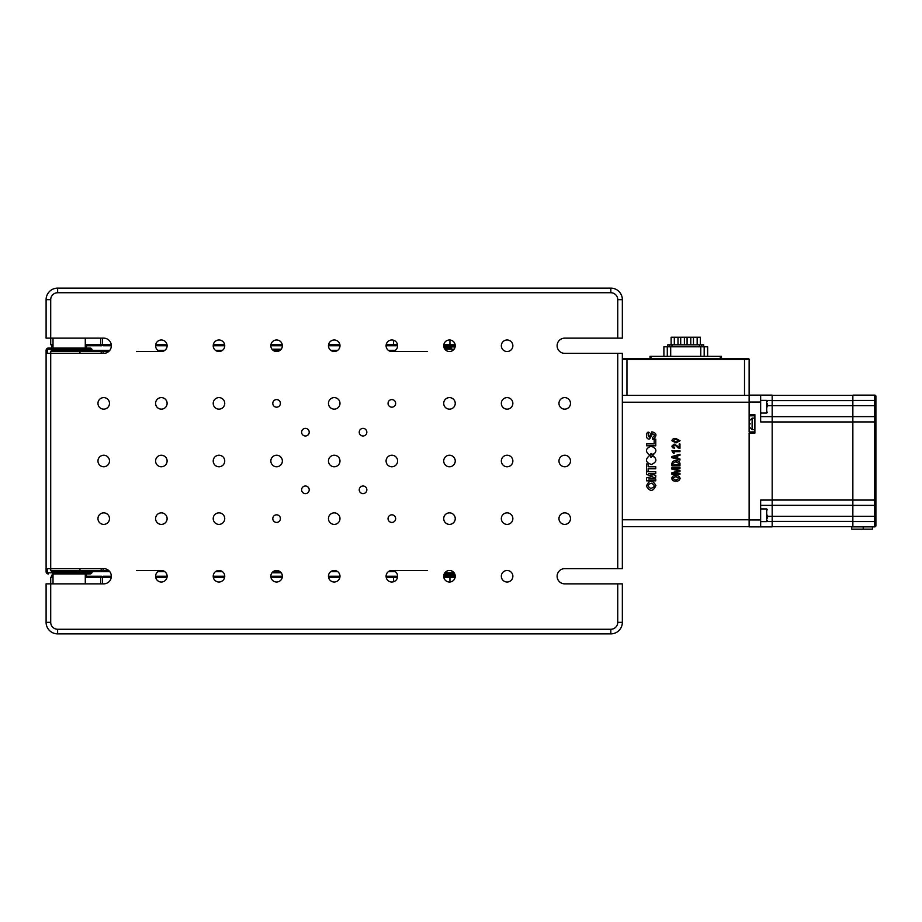 <?xml version="1.0" encoding="UTF-8"?>
<svg xmlns="http://www.w3.org/2000/svg" width="922" height="922" viewBox="0 0 922 922"><rect width="100%" height="100%" fill="white"/><g stroke="black" fill="none" stroke-linecap="round" stroke-linejoin="round"><path stroke-width="1.38" d="M557.119 576.25A7.607 7.607 0 0 0 564.725 583.857L622.35 583.857L622.35 622.35A11.525 11.525 0 0 1 610.825 633.875L57.625 633.875A11.525 11.525 0 0 1 46.1 622.35L46.1 583.857L103.725 583.857A7.607 7.607 0 0 0 111.332 576.25A7.607 7.607 0 0 0 103.725 568.644L46.1 568.644L46.1 353.357L103.725 353.357A7.607 7.607 0 0 0 111.332 345.75A7.607 7.607 0 0 0 103.725 338.144L46.1 338.144L46.1 299.65A11.525 11.525 0 0 1 57.625 288.125L610.825 288.125A11.525 11.525 0 0 1 622.35 299.65L622.35 338.144L564.725 338.144A7.607 7.607 0 0 0 557.119 345.75A7.607 7.607 0 0 0 564.725 353.357L622.35 353.357L622.35 568.644L564.725 568.644A7.607 7.607 0 0 0 557.119 576.25M339.988 461A5.763 5.763 0 0 0 334.225 455.238A5.763 5.763 0 0 0 328.463 461A5.763 5.763 0 0 0 334.225 466.763A5.763 5.763 0 0 0 339.988 461M339.988 518.625A5.763 5.763 0 0 0 334.225 512.863A5.763 5.763 0 0 0 328.463 518.625A5.763 5.763 0 0 0 334.225 524.388A5.763 5.763 0 0 0 339.988 518.625M397.613 461A5.763 5.763 0 0 0 391.85 455.238A5.763 5.763 0 0 0 386.088 461A5.763 5.763 0 0 0 391.85 466.763A5.763 5.763 0 0 0 397.613 461M397.613 576.25A5.763 5.763 0 0 0 391.85 570.488A5.763 5.763 0 0 0 386.088 576.25A5.763 5.763 0 0 0 391.85 582.013A5.763 5.763 0 0 0 397.613 576.25L394.167 576.25A1.153 0.68 90 0 0 393.498 577.403L386.203 577.403M455.238 403.375A5.763 5.763 0 0 0 449.475 397.613A5.763 5.763 0 0 0 443.713 403.375A5.763 5.763 0 0 0 449.475 409.138A5.763 5.763 0 0 0 455.238 403.375M455.238 461A5.763 5.763 0 0 0 449.475 455.238A5.763 5.763 0 0 0 443.713 461A5.763 5.763 0 0 0 449.475 466.763A5.763 5.763 0 0 0 455.238 461M455.238 576.25A5.763 5.763 0 0 0 449.475 570.488A5.763 5.763 0 0 0 443.713 576.25A5.763 5.763 0 0 0 449.475 582.013A5.763 5.763 0 0 0 455.238 576.25L450.616 576.25A1.153 0.68 -90 0 0 449.948 577.403L443.828 577.403M512.863 345.75A5.763 5.763 0 0 0 507.1 339.988A5.763 5.763 0 0 0 501.338 345.75A5.763 5.763 0 0 0 507.1 351.513A5.763 5.763 0 0 0 512.863 345.75M512.863 403.375A5.763 5.763 0 0 0 507.1 397.613A5.763 5.763 0 0 0 501.338 403.375A5.763 5.763 0 0 0 507.1 409.138A5.763 5.763 0 0 0 512.863 403.375M512.863 518.625A5.763 5.763 0 0 0 507.1 512.863A5.763 5.763 0 0 0 501.338 518.625A5.763 5.763 0 0 0 507.1 524.388A5.763 5.763 0 0 0 512.863 518.625M570.488 403.375A5.763 5.763 0 0 0 564.725 397.613A5.763 5.763 0 0 0 558.963 403.375A5.763 5.763 0 0 0 564.725 409.138A5.763 5.763 0 0 0 570.488 403.375M570.488 461A5.763 5.763 0 0 0 564.725 455.238A5.763 5.763 0 0 0 558.963 461A5.763 5.763 0 0 0 564.725 466.763A5.763 5.763 0 0 0 570.488 461M570.488 518.625A5.763 5.763 0 0 0 564.725 512.863A5.763 5.763 0 0 0 558.963 518.625A5.763 5.763 0 0 0 564.725 524.388A5.763 5.763 0 0 0 570.488 518.625M366.841 489.813A3.803 3.803 0 0 0 363.038 486.009A3.803 3.803 0 0 0 359.234 489.813A3.803 3.803 0 0 0 363.038 493.616A3.803 3.803 0 0 0 366.841 489.813M309.216 489.813A3.803 3.803 0 0 0 305.413 486.009A3.803 3.803 0 0 0 301.609 489.813A3.803 3.803 0 0 0 305.413 493.616A3.803 3.803 0 0 0 309.216 489.813M309.216 432.188A3.803 3.803 0 0 0 305.413 428.384A3.803 3.803 0 0 0 301.609 432.188A3.803 3.803 0 0 0 305.413 435.991A3.803 3.803 0 0 0 309.216 432.188M366.841 432.188A3.803 3.803 0 0 0 363.038 428.384A3.803 3.803 0 0 0 359.234 432.188A3.803 3.803 0 0 0 363.038 435.991A3.803 3.803 0 0 0 366.841 432.188M395.653 518.625A3.803 3.803 0 0 0 391.85 514.822A3.803 3.803 0 0 0 388.047 518.625A3.803 3.803 0 0 0 391.85 522.428A3.803 3.803 0 0 0 395.653 518.625M280.403 518.625A3.803 3.803 0 0 0 276.6 514.822A3.803 3.803 0 0 0 272.797 518.625A3.803 3.803 0 0 0 276.6 522.428A3.803 3.803 0 0 0 280.403 518.625M280.403 403.375A3.803 3.803 0 0 0 276.6 399.572A3.803 3.803 0 0 0 272.797 403.375A3.803 3.803 0 0 0 276.6 407.178A3.803 3.803 0 0 0 280.403 403.375M395.653 403.375A3.803 3.803 0 0 0 391.85 399.572A3.803 3.803 0 0 0 388.047 403.375A3.803 3.803 0 0 0 391.85 407.178A3.803 3.803 0 0 0 395.653 403.375M512.863 576.25A5.763 5.763 0 0 0 507.1 570.488A5.763 5.763 0 0 0 501.338 576.25A5.763 5.763 0 0 0 507.1 582.013A5.763 5.763 0 0 0 512.863 576.25M512.863 461A5.763 5.763 0 0 0 507.1 455.238A5.763 5.763 0 0 0 501.338 461A5.763 5.763 0 0 0 507.1 466.763A5.763 5.763 0 0 0 512.863 461M455.238 518.625A5.763 5.763 0 0 0 449.475 512.863A5.763 5.763 0 0 0 443.713 518.625A5.763 5.763 0 0 0 449.475 524.388A5.763 5.763 0 0 0 455.238 518.625M455.238 345.75A5.763 5.763 0 0 0 449.475 339.988A5.763 5.763 0 0 0 443.713 345.75A5.763 5.763 0 0 0 449.475 351.513A5.763 5.763 0 0 0 455.238 345.75L443.713 345.75M390.882 345.75L397.613 345.75A5.763 5.763 0 0 0 391.85 339.988A5.763 5.763 0 0 0 386.088 345.75A5.763 5.763 0 0 0 391.85 351.513A5.763 5.763 0 0 0 397.613 345.75L386.088 345.75M339.988 576.25A5.763 5.763 0 0 0 334.225 570.488A5.763 5.763 0 0 0 328.463 576.25A5.763 5.763 0 0 0 334.225 582.013A5.763 5.763 0 0 0 339.988 576.25L328.463 576.25M339.988 403.375A5.763 5.763 0 0 0 334.225 397.613A5.763 5.763 0 0 0 328.463 403.375A5.763 5.763 0 0 0 334.225 409.138A5.763 5.763 0 0 0 339.988 403.375M339.988 345.75A5.763 5.763 0 0 0 334.225 339.988A5.763 5.763 0 0 0 328.463 345.75A5.763 5.763 0 0 0 334.225 351.513A5.763 5.763 0 0 0 339.988 345.75L328.463 345.75M282.363 576.25A5.763 5.763 0 0 0 276.6 570.488A5.763 5.763 0 0 0 270.838 576.25A5.763 5.763 0 0 0 276.6 582.013A5.763 5.763 0 0 0 282.363 576.25L270.838 576.25M282.363 461A5.763 5.763 0 0 0 276.6 455.238A5.763 5.763 0 0 0 270.838 461A5.763 5.763 0 0 0 276.6 466.763A5.763 5.763 0 0 0 282.363 461M282.363 345.75A5.763 5.763 0 0 0 276.6 339.988A5.763 5.763 0 0 0 270.838 345.75A5.763 5.763 0 0 0 276.6 351.513A5.763 5.763 0 0 0 282.363 345.75L270.838 345.75M224.738 576.25A5.763 5.763 0 0 0 218.975 570.488A5.763 5.763 0 0 0 213.213 576.25A5.763 5.763 0 0 0 218.975 582.013A5.763 5.763 0 0 0 224.738 576.25L213.213 576.25M224.738 518.625A5.763 5.763 0 0 0 218.975 512.863A5.763 5.763 0 0 0 213.213 518.625A5.763 5.763 0 0 0 218.975 524.388A5.763 5.763 0 0 0 224.738 518.625M224.738 461A5.763 5.763 0 0 0 218.975 455.238A5.763 5.763 0 0 0 213.213 461A5.763 5.763 0 0 0 218.975 466.763A5.763 5.763 0 0 0 224.738 461M224.738 403.375A5.763 5.763 0 0 0 218.975 397.613A5.763 5.763 0 0 0 213.213 403.375A5.763 5.763 0 0 0 218.975 409.138A5.763 5.763 0 0 0 224.738 403.375M224.738 345.75A5.763 5.763 0 0 0 218.975 339.988A5.763 5.763 0 0 0 213.213 345.75A5.763 5.763 0 0 0 218.975 351.513A5.763 5.763 0 0 0 224.738 345.75L213.213 345.75M167.113 576.25A5.763 5.763 0 0 0 161.35 570.488A5.763 5.763 0 0 0 155.588 576.25A5.763 5.763 0 0 0 161.35 582.013A5.763 5.763 0 0 0 167.113 576.25L155.588 576.25M167.113 518.625A5.763 5.763 0 0 0 161.35 512.863A5.763 5.763 0 0 0 155.588 518.625A5.763 5.763 0 0 0 161.35 524.388A5.763 5.763 0 0 0 167.113 518.625M167.113 461A5.763 5.763 0 0 0 161.35 455.238A5.763 5.763 0 0 0 155.588 461A5.763 5.763 0 0 0 161.35 466.763A5.763 5.763 0 0 0 167.113 461M167.113 403.375A5.763 5.763 0 0 0 161.35 397.613A5.763 5.763 0 0 0 155.588 403.375A5.763 5.763 0 0 0 161.35 409.138A5.763 5.763 0 0 0 167.113 403.375M167.113 345.75A5.763 5.763 0 0 0 161.35 339.988A5.763 5.763 0 0 0 155.588 345.75A5.763 5.763 0 0 0 161.35 351.513A5.763 5.763 0 0 0 167.113 345.75L155.588 345.75M109.488 518.625A5.763 5.763 0 0 0 103.725 512.863A5.763 5.763 0 0 0 97.963 518.625A5.763 5.763 0 0 0 103.725 524.388A5.763 5.763 0 0 0 109.488 518.625M109.488 461A5.763 5.763 0 0 0 103.725 455.238A5.763 5.763 0 0 0 97.963 461A5.763 5.763 0 0 0 103.725 466.763A5.763 5.763 0 0 0 109.488 461M109.488 403.375A5.763 5.763 0 0 0 103.725 397.613A5.763 5.763 0 0 0 97.963 403.375A5.763 5.763 0 0 0 103.725 409.138A5.763 5.763 0 0 0 109.488 403.375M617.74 338.144L617.74 299.65L622.35 299.65A11.525 11.525 0 0 0 610.825 288.125L610.825 292.735L57.625 292.735A6.915 6.915 0 0 0 50.71 299.65L50.71 344.598L53.015 344.598M57.625 292.735L57.625 288.125A11.525 11.525 0 0 0 46.1 299.65L50.71 299.65M53.015 577.403L50.71 577.403L50.71 622.35L46.1 622.35A11.525 11.525 0 0 0 57.625 633.875L57.625 629.265L610.825 629.265L610.825 633.875A11.525 11.525 0 0 0 622.35 622.35L617.74 622.35L617.74 583.857M444.197 573.945L454.753 573.945L444.197 573.945M451.561 348.055L444.15 347.94M444.197 348.055L447.723 348.055M48.405 573.945A2.305 2.305 0 0 1 46.1 571.64A2.305 2.305 0 0 0 48.405 573.945L48.405 572.793L89.895 572.793L89.895 573.945A2.305 2.305 0 0 0 92.2 571.64A2.305 2.305 0 0 1 89.895 573.945L53.015 573.945L53.015 583.857M108.692 351.513L50.71 351.513L53.015 348.055L89.895 348.055A2.305 2.305 0 0 1 92.2 350.36A2.305 2.305 0 0 0 89.895 348.055L89.895 349.208L48.405 349.208L48.405 348.055L85.285 348.055L85.285 338.144M53.015 575.098L51.863 575.098L51.863 576.25L53.015 576.25M85.285 576.25L101.881 576.25M103.16 576.25L111.332 576.25M386.088 576.25L394.167 576.25M443.713 576.25L450.616 576.25M455.122 577.403L449.948 577.403L449.948 581.989M447.723 573.945L454.753 573.945M395.665 576.25L390.882 576.25M271.99 572.793L281.21 572.793M109.776 571.64L51.863 571.64L50.71 570.488L108.692 570.488M85.285 575.098L86.438 575.098L85.285 573.945L53.015 573.945L51.863 575.098M395.308 571.64L388.393 571.64M337.683 571.64L330.768 571.64M280.058 571.64L273.143 571.64M222.433 571.64L215.518 571.64M164.808 571.64L157.893 571.64M79.984 568.644L79.984 570.488A1.153 0.68 -90 0 1 79.315 571.64M51.863 350.36L109.776 350.36M157.893 350.36L164.808 350.36M215.518 350.36L222.433 350.36M273.143 350.36L280.058 350.36M330.768 350.36L337.683 350.36M388.393 350.36L395.308 350.36M79.984 353.357L79.984 351.513A1.153 0.68 90 0 0 79.315 350.36M281.21 349.208L271.99 349.208M53.015 345.75L51.863 345.75L51.863 346.903L53.015 346.903M443.828 344.598L455.122 344.598M102.573 338.144L102.573 344.598A1.153 0.68 90 0 0 103.241 345.75L111.332 345.75M449.948 340.011L449.948 344.598A1.153 0.68 90 0 0 450.616 345.75M101.881 345.75L85.285 345.75M47.253 568.644L47.253 571.64L46.1 571.64L46.1 568.644M46.1 353.357L46.1 350.36A2.305 2.305 0 0 1 48.405 348.055A2.305 2.305 0 0 0 46.1 350.36L47.253 350.36L47.253 353.357M655.911 485.456C652.315 479.613 649.146 479.843 646.403 486.148C650.01 491.979 653.179 491.749 655.911 485.456M650.655 488.406C654.966 487.254 655.3 485.525 651.647 483.209C647.371 484.338 647.037 486.067 650.655 488.406M671.908 440.728C672.484 438.884 673.855 438.157 676.022 438.538L680.056 440.728L676.022 442.906L671.908 440.728M675.642 442.03L679.341 440.728L675.607 439.46L672.703 440.728L675.861 441.984M675.607 439.46L672.703 440.728M622.35 395.308L749.125 395.308M749.125 526.692L622.35 526.692M754.888 431.945L749.125 431.945L749.125 414.658L749.125 415.81L754.888 415.81M675.941 445.81L674.132 444.969L672.703 446.19L674.639 447.366L674.639 448.242L672.541 447.746L671.908 446.144L674.178 444.047L679.18 447.401L679.18 444.001L679.975 444.001L679.975 448.334L678.258 447.988L675.941 445.81L677.416 447.366M673.337 473.366L679.975 473.366L679.975 474.288L671.908 474.288L671.908 472.686L679.387 470.923L671.908 469.125L671.908 467.523L679.975 467.523L679.975 468.445L672.288 468.445L679.975 470.381L679.975 471.43L672.288 473.401L679.975 473.366L679.975 474.288L671.908 474.288L671.908 472.686L678.212 471.096M653.283 456.816L651.819 456.24L650.897 457.277L650.863 455.871L649.733 455.41C644.893 459.444 645.446 462.464 651.381 464.469C656.971 462.095 657.34 459.075 652.488 455.387L653.283 456.816L651.819 456.24L650.967 457.266M651.001 453.451L651.866 454.454L653.237 453.924L652.488 455.318C657.386 451.492 656.948 448.461 651.163 446.236C645.412 448.415 644.939 451.434 649.722 455.295L650.84 454.857L650.909 453.451L651.866 454.454M655.773 471.661L646.553 471.661L646.553 474.542L652.776 476.236L646.553 477.953L646.553 480.835L655.773 480.835L655.773 479.025L648.627 479.025L655.773 477.158L655.773 475.337L648.627 473.459L655.773 473.459L655.773 471.661M648.131 468.733L655.773 468.733L655.773 466.786L648.131 466.786L648.131 463.985L646.553 463.985L646.553 471.534L648.131 471.534L648.131 468.733L648.131 471.534L646.553 471.534L646.553 463.985L648.131 463.985L648.131 466.786M654.171 443.851L646.633 443.851L646.633 445.799L655.773 445.799L655.773 439.103L654.171 439.103L654.171 443.851L654.171 439.103L655.773 439.103M646.633 443.851L646.633 445.799L655.773 445.799M646.553 477.953L646.553 480.835M646.553 471.661L646.553 474.542M652.569 437.42L652.753 439.321L653.352 439.229C657.236 435.484 656.741 433.017 651.854 431.83L649.169 437.04C647.843 435.864 647.866 434.377 649.249 432.568C646.149 430.021 644.755 440.336 649.745 438.86L652.43 433.824C654.92 434.481 654.966 435.68 652.569 437.42L652.753 439.321L653.352 439.229M649.722 455.295L650.84 454.857L650.909 453.451M650.897 457.277L650.863 455.871L649.733 455.41C644.893 459.444 645.446 462.464 651.381 464.469C656.971 462.095 657.34 459.075 652.488 455.387M671.908 469.125L671.908 467.523L679.975 467.523L679.975 468.445M679.975 470.381L679.975 471.43M679.975 459.052L679.975 460.02L671.908 457.704L671.908 456.528L679.975 454.269L679.975 455.272L677.658 455.906L677.658 458.465L679.975 459.052L679.975 460.02L671.908 457.704L671.908 456.528L679.975 454.269L679.975 455.272M676.656 445.349L678.004 446.813M679.18 444.001L679.975 444.001L679.975 448.334M674.639 447.366L674.639 448.242M672.541 447.746L671.908 446.144L674.178 444.047M676.022 438.538L680.056 440.728L676.022 442.906M674.097 453.37L671.908 450.766L679.975 450.766L679.975 451.653L674.097 451.653L674.097 453.37L673.417 453.37L671.908 450.766L679.975 450.766L679.975 451.653M675.941 460.839C678.154 460.62 679.502 461.496 679.975 463.443L679.975 465.841L671.908 465.841L671.908 463.616C672.265 461.461 673.602 460.539 675.941 460.839M680.102 478.38C679.606 480.466 678.154 481.342 675.768 481.03C673.498 481.284 672.15 480.385 671.735 478.345C672.184 476.328 673.521 475.452 675.768 475.694C678.166 475.395 679.606 476.294 680.102 478.38M676.863 458.211L676.863 456.113L672.541 457.162L676.863 458.211M679.18 463.524L675.768 461.761L672.703 463.524L672.703 464.953L679.18 464.953L679.18 463.524L675.768 461.761M679.975 463.443L679.975 465.841L671.908 465.841L671.908 463.616M675.768 480.108L679.341 478.38L675.768 476.616L672.541 478.38L675.768 480.108L679.341 478.38L675.768 476.616M671.735 478.345C672.184 476.328 673.521 475.452 675.768 475.694M875.9 461L875.9 446.018L875.9 461M875.9 520.642C875.9 515.168 875.9 515.168 875.9 520.642C875.9 515.168 875.9 515.168 875.9 520.642L875.9 521.564L875.9 520.642M875.9 498.122C875.9 492.648 875.9 492.648 875.9 498.122C875.9 492.648 875.9 492.648 875.9 498.122L875.9 500.07L875.9 498.122M875.9 401.358L875.9 400.436L875.9 401.358C875.9 406.833 875.9 406.833 875.9 401.358C875.9 406.833 875.9 406.833 875.9 401.358M875.9 423.878L875.9 421.93L875.9 423.878C875.9 429.352 875.9 429.352 875.9 423.878C875.9 429.352 875.9 429.352 875.9 423.878M750.278 423.878C750.278 419.222 750.278 419.222 750.278 423.878C750.278 419.222 750.278 419.222 750.278 423.878C750.278 428.523 750.278 428.523 750.278 423.878C750.278 428.523 750.278 428.523 750.278 423.878M772.175 395.135L760.65 395.135L772.175 395.135L772.175 416.629L760.65 416.629L772.175 416.629L772.175 526.865L760.65 526.865L760.65 519.95L749.125 519.95L749.125 526.865L760.65 526.865M760.65 505.371L772.175 505.371M772.175 500.07L760.65 500.07L760.65 519.95M749.125 519.95L749.125 433.098L754.888 433.098L754.888 414.658L749.125 414.658L749.125 402.05L760.65 402.05L760.65 421.93L772.175 421.93M760.65 395.135L749.125 395.135L760.65 395.135L760.65 402.05M749.125 359.58L626.96 359.58L626.96 358.428L623.503 358.428L747.973 358.428A1.153 1.153 0 0 1 749.125 359.58L749.125 402.05M760.65 416.629L772.175 416.629M772.175 416.663L852.85 416.663M772.175 395.308L852.85 395.308L772.175 395.308M772.175 526.692L852.85 526.692M772.175 505.337L852.85 505.337M863.223 526.865L863.223 529.17L872.443 529.17L872.443 526.865M863.223 529.17L851.698 529.17L851.698 526.865L874.748 526.865A1.153 1.153 0 0 0 875.9 525.713L875.9 400.436L874.748 400.436L874.748 405.68L875.9 405.68M767.565 405.68L874.748 405.68L874.748 416.629L852.85 416.629L852.85 400.436L874.748 400.436L874.748 395.135L852.85 395.135L852.85 400.436M875.9 400.436L875.9 396.287A1.153 1.153 0 0 0 874.748 395.135M875.9 502.732L875.9 504.219A1.153 1.153 0 0 1 874.748 505.371L874.748 521.564L875.9 521.564M874.748 526.865L874.748 521.564L852.85 521.564L852.85 526.865M852.85 521.564L852.85 505.371L874.748 505.371L874.748 500.07L875.9 500.07M767.565 516.32L875.9 516.32M852.85 416.629L852.85 421.93L874.748 421.93L874.748 416.629A1.153 1.153 0 0 1 875.9 417.781M852.85 421.93L852.85 500.07L874.748 500.07L874.748 421.93L875.9 421.93M874.748 427.335L875.9 428.488L875.9 446.018L874.748 447.17M874.748 474.83L875.9 475.983L875.9 493.512L874.748 494.665M852.85 500.07L852.85 505.371M626.96 395.308L626.96 359.58L622.35 359.58A1.153 1.153 0 0 1 623.503 358.428M747.973 358.428L744.515 358.428L744.515 395.308M767.565 406.717L767.565 403.836M767.565 515.283L767.565 518.164M671.124 344.828L671.124 337.222L697.159 337.222L697.159 344.828M693.471 337.222L693.471 344.828M687.086 337.222L687.086 344.828M690.774 337.222L690.774 344.828M680.701 337.222L680.701 344.828M684.389 337.222L684.389 344.828M674.316 337.222L674.316 344.828M678.004 337.222L678.004 344.828M697.159 337.222L700.351 337.222L700.351 344.828M667.759 346.787L667.759 344.828L703.717 344.828L703.682 346.787M663.898 356.353L663.898 346.787L707.635 346.787L707.635 356.353M720.312 358.428L720.312 356.353L721.465 356.353L721.465 358.428L721.465 356.353L651.163 356.353L651.163 358.428M650.01 358.428L650.01 356.353L651.163 356.353M617.74 299.65A6.915 6.915 0 0 0 610.825 292.735M617.74 568.644L617.74 353.357M57.625 288.125A11.525 11.525 0 0 0 46.1 299.65M610.825 629.265A6.915 6.915 0 0 0 617.74 622.35M50.71 622.35A6.915 6.915 0 0 0 57.625 629.265M46.1 622.35A11.525 11.525 0 0 0 57.625 633.875M610.825 633.875A11.525 11.525 0 0 0 622.35 622.35M50.71 351.513L50.71 570.488M444.865 349.208L454.085 349.208M454.085 572.793L444.865 572.793M111.239 577.403L85.285 577.403M397.497 577.403L393.498 577.403L393.498 581.77M339.872 577.403L328.578 577.403M282.247 577.403L270.953 577.403M224.622 577.403L213.328 577.403M166.997 577.403L155.703 577.403M103.241 576.25A1.153 0.68 90 0 0 102.573 577.403L102.573 583.857M455.122 575.098L443.828 575.098M101.201 568.644L101.201 570.488M136.433 570.488L161.35 570.488M391.85 570.488L427.359 570.488M427.359 351.513L391.85 351.513M161.35 351.513L136.433 351.513M101.201 351.513L101.201 353.357M443.828 346.903L455.122 346.903M85.285 346.903L86.438 346.903L85.285 348.055L86.438 350.36M386.203 344.598L393.498 344.598L393.498 340.23M394.167 345.75A1.153 0.68 90 0 1 393.498 344.598L397.497 344.598M85.285 344.598L111.239 344.598M155.703 344.598L166.997 344.598M213.328 344.598L224.622 344.598M270.953 344.598L282.247 344.598M328.578 344.598L339.872 344.598M47.253 571.64A1.153 1.153 0 0 0 48.405 572.793M92.2 571.64L91.047 571.64A1.153 1.153 0 0 1 89.895 572.793M91.047 350.36A1.153 1.153 0 0 0 89.895 349.208M48.405 349.208A1.153 1.153 0 0 0 47.253 350.36M749.125 402.223L622.35 402.223M622.35 519.778L749.125 519.778M750.278 419.959L752.122 418.115L752.122 429.64L754.888 429.64M772.175 521.564L767.012 521.564M767.012 400.436L772.175 400.436M772.175 400.609L852.85 400.609M852.85 521.391L772.175 521.391M852.85 500.035L772.175 500.035M772.175 421.965L852.85 421.965M760.65 413.056L766.701 413.056L766.701 400.378L767.565 401.243M760.65 521.622L766.701 521.622L766.701 508.944L767.565 509.808M707.577 346.787L707.577 356.353M704.178 346.787L704.178 356.353M700.778 346.787L700.778 356.353M667.298 346.787L667.298 356.353M670.697 346.787L670.697 356.353M667.793 346.787L667.793 344.828M701.757 346.787L701.757 344.828M699.487 346.787L699.487 344.828M671.988 346.787L671.988 344.828M669.718 346.787L669.718 344.828M86.438 571.64L85.285 573.945L85.285 583.857M51.863 346.903L53.015 348.055L53.015 338.144M86.438 575.098L86.438 576.25M50.71 577.403L51.863 576.25M101.823 576.25L100.671 577.403L100.671 583.857M51.863 571.64L53.015 573.945M103.103 568.644L103.103 570.488M103.103 351.513L103.103 353.357M86.438 346.903L86.438 345.75M100.671 338.144L100.671 344.598L101.823 345.75M50.71 344.598L51.863 345.75M874.748 517.184L875.9 516.032M752.122 429.64L750.278 427.796M752.122 418.115L754.888 418.115M874.748 404.816L875.9 405.968M766.701 413.056L767.565 412.192M760.65 400.378L766.701 400.378M766.701 521.622L767.565 520.757M760.65 508.944L766.701 508.944M703.717 346.787L703.717 344.828"/></g></svg>
